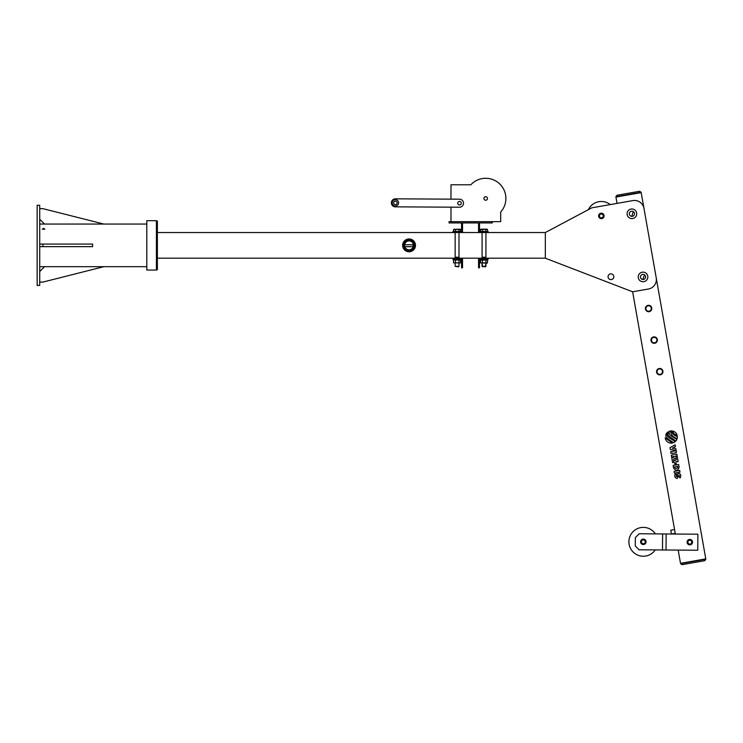 <?xml version="1.0" encoding="UTF-8"?>
<svg xmlns="http://www.w3.org/2000/svg" width="743" height="743" viewBox="0 0 743 743"><rect width="100%" height="100%" fill="white"/><g stroke="black" fill="none" stroke-linecap="round" stroke-linejoin="round"><path stroke-width="1.11" d="M37.15 205.291L37.15 285.442L39.713 285.442L39.713 205.291L37.15 205.291M43.558 228.37L42.277 229.178L44.849 229.178L43.558 228.37M39.713 219.241L44.524 224.052L103.834 224.052L42.918 208.662L39.713 208.662M39.713 271.501L44.524 266.691L103.834 266.691L42.918 282.08L39.713 282.08M39.713 244.085L92.615 244.085L92.615 246.648L42.918 246.648L42.918 244.085M39.713 246.648L42.918 246.648M545.325 258.192L545.325 232.54L591.79 207.836L632.832 200.601A9.622 9.622 0 0 1 643.977 208.402L656.227 277.863A9.622 9.622 0 0 1 648.425 289.008L632.637 291.795L545.325 258.192L488.179 258.192L488.179 259.158L486.572 259.158L486.572 258.192L488.179 258.192M486.572 258.192L462.527 258.192L462.527 267.814L461.561 267.814L461.561 266.208L462.527 266.208M452.905 258.192L452.905 259.158L454.512 259.158L454.512 258.192L157.377 258.192M616.922 195.27L639.649 191.257L641.135 192.298L615.882 196.756L616.922 195.27L615.938 197.071L641.19 192.613L615.938 197.071L617.052 203.387L610.272 204.585A14.423 14.423 0 0 0 588.354 209.665L545.325 232.54L486.572 232.54L486.572 231.584L488.179 231.584L488.179 232.54M486.572 232.54L462.527 232.54L462.527 224.525L461.561 224.525L461.561 222.928L462.527 222.928L462.527 224.525M452.905 232.54L452.905 231.584L454.512 231.584L454.512 232.54L157.377 232.54M409.059 238.958A6.408 6.408 0 0 1 414.613 248.571A6.408 6.408 0 0 1 403.505 248.571A6.408 6.408 0 0 1 409.059 238.958M409.059 239.599A5.768 5.768 0 0 1 414.055 248.255A5.768 5.768 0 0 1 404.062 248.255A5.768 5.768 0 0 1 409.059 239.599M146.798 220.68L146.798 270.053L156.42 270.053L156.42 220.68L146.798 220.68M156.42 221.005L157.377 221.005L157.377 269.737L156.42 269.737M598.672 216.389A2.721 2.721 0 0 0 603.102 218.005A2.721 2.721 0 0 0 602.285 213.362A2.721 2.721 0 0 0 598.672 216.389A2.721 2.721 0 0 0 601.589 218.637A2.721 2.721 0 0 0 604.078 215.916A2.721 2.721 0 0 1 601.003 218.618A2.721 2.721 0 0 1 598.626 215.916A2.721 2.721 0 0 0 598.672 216.389M608.053 276.74A2.888 2.888 0 0 0 612.789 278.95A2.888 2.888 0 0 0 611.926 274.028A2.888 2.888 0 0 0 608.099 277.241A2.888 2.888 0 0 0 613.82 276.74M639.649 191.257L641.135 192.298L705.776 558.875L680.514 563.333L678.183 550.089M632.637 291.795L674.56 529.545L670.771 530.214L671.44 534.003L675.229 533.335L675.35 534.031M651.769 307.955A3.204 3.204 0 0 0 646.549 306.051A3.204 3.204 0 0 0 647.515 311.521A3.204 3.204 0 0 0 651.769 307.955M657.332 339.532A3.204 3.204 0 0 0 652.113 337.628A3.204 3.204 0 0 0 653.078 343.099A3.204 3.204 0 0 0 657.332 339.532M662.895 371.101A3.204 3.204 0 0 0 657.685 369.206A3.204 3.204 0 0 0 658.642 374.676A3.204 3.204 0 0 0 662.895 371.101M675.229 533.335L674.56 529.545M672.341 443.042L665.189 437.906A6.139 6.139 0 0 0 672.341 443.042M674.876 441.955C672.759 438.481 664.418 437.729 667.688 431.999A6.139 6.139 0 0 0 667.66 432.027C662.208 437.516 670.177 439.605 673.325 442.772A6.139 6.139 0 0 0 674.876 441.955M676.827 439.587C674.375 436.958 667.455 436.15 669.657 431.07A6.139 6.139 0 0 0 669.257 431.191C664.883 436.782 673.334 437.915 675.712 441.231A6.139 6.139 0 0 0 676.827 439.587M677.375 436.522C674.105 435.695 672.164 433.81 671.542 430.866A6.139 6.139 0 0 0 670.771 430.875C670.613 434.599 672.759 437.153 677.198 438.537A6.139 6.139 0 0 0 677.375 436.522L677.375 436.522M673.028 457.437L671.737 457.66L672.61 462.61L673.975 462.369L673.464 459.499L676.957 461.84L678.136 461.635L677.263 456.685L675.916 456.926L676.399 459.638L673.028 457.437M672.313 448.215L675.489 446.617L675.164 444.806L669.972 447.667L670.297 449.496L676.149 450.369L675.833 448.605L672.313 448.215M673.093 453.044L670.985 453.416L670.678 451.66L676.204 450.685L676.511 452.441L674.653 452.775L674.969 454.549L676.827 454.224L677.133 455.933L671.598 456.908L671.3 455.199L673.409 454.827L673.093 453.044M676.223 464.013L674.867 464.254L674.635 462.963L675.991 462.722L676.223 464.013M679.984 472.149L674.458 473.124L674.152 471.387L679.678 470.412L679.984 472.149M673.102 465.397L678.628 464.421L679.111 467.198C677.876 470.941 676.037 471.266 673.585 468.174L673.102 465.397M677.802 467.003L677.681 466.353L674.588 466.901L674.69 467.477C676.149 468.954 677.179 468.787 677.802 467.003M676.557 474.48C675.916 476.04 676.084 476.709 677.077 476.504L677.932 473.375C680.699 473.57 681.442 475.102 680.151 477.953L679.139 477.034C679.529 475.204 679.334 474.814 678.554 475.864L677.161 478.529C674.588 477.61 674.059 475.864 675.563 473.272L676.557 474.48M672.638 431.014C673.13 433.243 674.635 434.664 677.142 435.268A6.139 6.139 0 0 0 672.638 431.014M705.831 559.191L704.791 560.677L682.055 564.689L704.791 560.677L705.776 558.875L680.514 563.333L682.055 564.689L680.569 563.649L705.831 559.191M666.025 549.996L662.496 549.969L662.617 533.938L697.881 534.208L697.761 550.238L666.025 549.996L666.146 533.966M692.532 542.186A2.721 2.721 0 0 1 688.427 544.508A2.721 2.721 0 0 1 688.464 539.789A2.721 2.721 0 0 1 692.532 542.186M655.252 549.913A14.423 14.423 0 0 1 633.723 552.578A14.423 14.423 0 0 1 633.89 530.892A14.423 14.423 0 0 1 655.372 533.883M662.496 549.969L639.091 549.792L635.274 545.919L635.339 537.579L639.212 533.762L662.617 533.938M643.336 539.084A2.721 2.721 0 0 1 645.667 543.189A2.721 2.721 0 0 1 640.949 543.152A2.721 2.721 0 0 1 643.336 539.084M460.92 259.957L460.92 259.158L460.92 259.957L453.23 259.957L453.23 259.158L453.23 259.957M487.854 259.957L487.854 259.158L487.854 259.957L480.154 259.957L480.154 259.158L480.154 259.957M460.112 259.957L454.029 259.957M460.586 262.892L453.564 262.892L460.586 262.892L460.586 260.226M453.564 260.226L453.564 262.892M455.487 260.226L455.487 262.892M458.998 260.226L458.998 262.892M487.046 259.957L480.591 260.171M487.519 260.226L487.427 262.948M487.519 262.892L480.498 262.892L487.046 263.161M480.498 260.226L480.498 262.892M482.411 260.226L482.411 262.892M485.922 260.226L485.922 262.892M645.24 541.87A1.923 1.923 0 0 0 642.407 540.115A1.923 1.923 0 0 0 642.305 543.449A1.923 1.923 0 0 0 645.24 541.87M645.881 541.888A2.563 2.563 0 0 0 642.101 539.548A2.563 2.563 0 0 0 641.971 543.987A2.563 2.563 0 0 0 645.881 541.888M691.696 541.786A1.923 1.923 0 0 0 688.538 540.718A1.923 1.923 0 0 0 689.188 543.987A1.923 1.923 0 0 0 691.696 541.786M692.318 541.656A2.563 2.563 0 0 0 688.111 540.235A2.563 2.563 0 0 0 688.984 544.591A2.563 2.563 0 0 0 692.318 541.656M642.741 279.489L644.534 274.854M647.524 278.671A4.811 4.811 0 0 0 642.305 272.189A4.811 4.811 0 0 0 639.296 279.953A4.811 4.811 0 0 0 647.524 278.671M645.435 277.863A2.563 2.563 0 0 0 642.649 274.399A2.563 2.563 0 0 0 641.042 278.541A2.563 2.563 0 0 0 645.435 277.863M631.773 216.352L633.259 211.616M636.491 215.229A4.811 4.811 0 0 0 630.863 209.099A4.811 4.811 0 0 0 628.364 217.04A4.811 4.811 0 0 0 636.491 215.229M634.355 214.56A2.563 2.563 0 0 0 631.346 211.281A2.563 2.563 0 0 0 630.018 215.526A2.563 2.563 0 0 0 634.355 214.56M603.251 215.609A1.923 1.923 0 0 0 600.14 214.43A1.923 1.923 0 0 0 600.669 217.718A1.923 1.923 0 0 0 603.251 215.609M603.883 215.507A2.563 2.563 0 0 0 599.731 213.938A2.563 2.563 0 0 0 600.446 218.321A2.563 2.563 0 0 0 603.883 215.507M409.059 250.772A5.405 5.405 0 0 1 404.387 242.664A5.405 5.405 0 0 1 413.74 242.664A5.405 5.405 0 0 1 409.059 250.772M409.059 249.806A4.439 4.439 0 0 1 405.214 243.147A4.439 4.439 0 0 1 412.904 243.147A4.439 4.439 0 0 1 409.059 249.806M487.519 229.448L486.721 229.178L487.519 229.448L487.519 231.463L480.498 231.463L480.498 229.448L482.411 229.448L482.411 231.463M487.055 229.178L485.922 229.448L485.922 231.463M485.922 229.448L482.411 229.448M480.498 229.448L481.288 229.178M486.721 229.178L480.962 229.178M485.931 258.192L485.931 257.236L482.086 257.236L482.086 232.54M485.42 266.848L482.086 266.338L485.931 266.338L485.931 263.161L485.42 266.848L485.931 266.338M485.931 232.54L485.931 257.227L482.086 257.227L482.086 258.192M460.586 229.448L459.787 229.178L460.586 229.448L460.586 231.463L453.564 231.463L453.564 229.448L455.487 229.448L455.487 231.463M460.493 229.392L458.998 229.448L458.998 231.463M458.998 229.448L455.487 229.448M453.564 229.448L454.363 229.178M459.787 229.178L453.657 229.392M458.998 258.192L458.998 257.236L455.153 257.236L455.153 232.54M458.998 266.338L458.487 266.848L455.153 266.338L458.998 266.338L458.998 263.161M458.998 232.54L458.998 257.227L455.153 257.227L455.153 258.192M478.557 267.814L478.557 266.208L479.514 266.208L479.514 267.814L478.557 267.814M478.557 258.192L478.557 266.208M479.514 266.208L479.514 259.158L486.572 259.158M478.557 222.928L478.557 224.525L479.514 224.525L479.514 222.928L462.527 222.928M479.514 224.525L479.514 231.584L486.572 231.584M478.557 232.54L478.557 224.525M461.561 224.525L461.561 231.584L454.512 231.584M454.512 232.54L462.527 232.54M461.561 266.208L461.561 259.158L454.512 259.158M454.512 258.192L462.527 258.192M461.561 222.928L449.06 222.928L449.06 221.646L492.34 221.646L492.34 222.928L479.514 222.928M485.504 196.719A1.765 1.765 0 0 0 483.944 198.604A1.765 1.765 0 0 0 485.764 200.238A1.765 1.765 0 0 0 487.464 198.474A1.765 1.765 0 0 0 484.817 196.951A1.765 1.765 0 0 0 484.817 199.997A1.765 1.765 0 0 0 487.464 198.474M461.273 203.21A1.765 1.765 0 0 0 458.626 201.678A1.765 1.765 0 0 0 458.626 204.734A1.765 1.765 0 0 0 461.273 203.21M450.982 207.167L450.982 221.646L500.68 221.646L500.68 212.024A20.2 20.2 0 0 0 499.324 183.567A20.2 20.2 0 0 0 470.858 184.775A20.2 20.2 0 0 1 499.324 183.567A20.2 20.2 0 0 1 500.68 212.024L500.68 220.039M470.858 184.775L450.982 184.775L450.982 199.152M395.36 206.851A4.012 4.012 0 0 1 391.375 202.82A4.012 4.012 0 0 1 395.406 198.836L459.527 199.198A4.012 4.012 0 0 1 463.511 203.229A4.012 4.012 0 0 1 459.48 207.213L395.36 206.851M395.378 204.613A1.765 1.765 0 0 1 393.864 201.957A1.765 1.765 0 0 1 396.92 201.975A1.765 1.765 0 0 1 395.378 204.613M459.499 204.975A1.765 1.765 0 0 1 457.985 202.319A1.765 1.765 0 0 1 461.041 202.337A1.765 1.765 0 0 1 459.499 204.975A1.765 1.765 0 0 1 458.125 204.297M397.579 205.179A3.204 3.204 0 0 0 396.316 199.774A3.204 3.204 0 0 0 392.267 203.582A3.204 3.204 0 0 0 397.579 205.179M396.595 204.13A1.765 1.765 0 0 0 395.898 201.158A1.765 1.765 0 0 0 393.669 203.248A1.765 1.765 0 0 0 396.595 204.13M647.803 305.41A3.204 3.204 0 0 0 646.317 310.76A3.204 3.204 0 0 0 651.695 309.367A3.204 3.204 0 0 0 647.803 305.41M647.924 305.875A2.721 2.721 0 0 0 646.661 310.425A2.721 2.721 0 0 0 651.23 309.237A2.721 2.721 0 0 0 647.924 305.875M658.939 368.556A3.204 3.204 0 0 0 657.453 373.905A3.204 3.204 0 0 0 662.83 372.522A3.204 3.204 0 0 0 658.939 368.556M659.06 369.02A2.721 2.721 0 0 0 657.796 373.571A2.721 2.721 0 0 0 662.366 372.392A2.721 2.721 0 0 0 659.06 369.02M653.376 336.978A3.204 3.204 0 0 0 651.89 342.337A3.204 3.204 0 0 0 657.267 340.944A3.204 3.204 0 0 0 653.376 336.978M653.496 337.443A2.721 2.721 0 0 0 652.233 341.994A2.721 2.721 0 0 0 656.803 340.814A2.721 2.721 0 0 0 653.496 337.443M404.647 244.874L404.647 245.84M404.842 246.741L412.978 246.704L404.814 246.676M413.461 244.781L412.987 244.781L413.294 246.704M146.798 224.052L103.834 224.052M44.524 224.052L39.713 224.052M146.798 266.691L103.834 266.691M44.524 266.691L39.713 266.691M412.987 244.846L413.47 244.846M412.987 244.781L404.666 244.753M482.086 266.338L482.086 263.161L482.597 266.848M455.153 266.338L455.153 263.161"/></g></svg>
